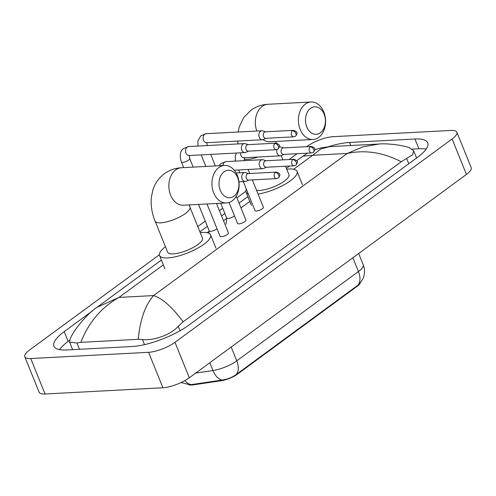 <?xml version="1.0" encoding="UTF-8"?>
<svg xmlns="http://www.w3.org/2000/svg" width="496" height="496" viewBox="0 0 496 496"><rect width="100%" height="100%" fill="white"/><g stroke="black" fill="none" stroke-linecap="round" stroke-linejoin="round"><path stroke-width="0.74" d="M188.827 384.791A13.51 3.993 -22 0 0 193.347 384.853L221.365 380.717A13.51 3.993 -22 0 0 237.441 374.158L357.157 286.31A13.51 3.993 -22 0 0 360.307 282.956M181.077 382.54L190.011 384.797L222.4 380.004C227.552 379.273 232.171 377.431 236.263 374.468L357.926 285.194L359.507 283.861L362.793 279.056L363.537 277.227C364.926 273.048 364.82 268.9 363.215 264.777L358.664 253.506M310.533 108.37A13.764 9.963 87 0 0 306.776 126.933A13.764 9.963 87 0 0 320.379 132.748A13.764 9.963 87 0 0 324.136 114.192A13.764 9.963 87 0 0 310.533 108.37M318.723 137.367A18.767 13.59 -93 0 1 313.001 139.481A18.767 13.59 -93 0 1 298.989 125.562A18.767 13.59 -93 0 1 305.294 104.123A18.767 13.59 -93 0 1 311.017 102.002A18.767 13.59 -93 0 1 325.029 115.928A18.767 13.59 -93 0 1 318.723 137.367M256.525 190.259A18.767 5.549 -22 0 0 259.706 190.421A18.767 5.549 -22 0 0 279.539 184.115A18.767 5.549 -22 0 0 288.939 174.704L285.516 166.228M248.279 193.899A27.522 8.141 158 0 1 246.022 192.045A27.522 8.141 158 0 1 246.357 189.143M286.707 169.186A27.522 8.141 158 0 1 288.901 169A27.522 8.141 158 0 1 297.061 171.424A27.522 8.141 158 0 1 285.38 184.047A27.522 8.141 158 0 1 258.056 194.054M224.056 171.827A13.764 9.963 87 0 0 220.298 190.383A13.764 9.963 87 0 0 233.901 196.205A13.764 9.963 87 0 0 237.658 177.649A13.764 9.963 87 0 0 224.056 171.827M232.246 200.818A18.767 13.59 -93 0 1 226.523 202.938A18.767 13.59 -93 0 1 212.511 189.019A18.767 13.59 -93 0 1 218.817 167.58A18.767 13.59 -93 0 1 224.539 165.459A18.767 13.59 -93 0 1 238.551 179.378A18.767 13.59 -93 0 1 232.246 200.818M167.667 252.222A18.767 5.549 -22 0 0 173.228 253.878A18.767 5.549 -22 0 0 193.062 247.572A18.767 5.549 -22 0 0 202.461 238.161L189.925 207.136A18.767 5.549 -22 0 1 185.448 213.478A18.767 5.549 -22 0 1 160.692 222.847A18.767 5.549 -22 0 1 155.13 221.197L167.667 252.222M200.229 232.643A27.522 8.141 158 0 1 202.424 232.457A27.522 8.141 158 0 1 210.583 234.881A27.522 8.141 158 0 1 196.794 248.682A27.522 8.141 158 0 1 167.704 257.926A27.522 8.141 158 0 1 159.545 255.502A27.522 8.141 158 0 1 165.435 246.698M220.732 203.248L226.728 218.091A4.501 1.333 -22 0 0 228.067 218.488A4.501 1.333 -22 0 0 234.484 215.853M265.726 131.812L262.768 130.876A4.501 3.261 87 0 0 261.9 130.764A4.501 3.261 87 0 0 260.53 131.273A4.501 3.261 87 0 0 259.296 137.342A4.501 3.261 87 0 0 262.378 139.754A4.501 3.261 87 0 0 263.227 139.556L266.073 138.31M292.473 130.715A3.255 2.356 87 0 1 293.465 130.343L265.416 131.831A3.255 2.356 87 0 0 264.424 132.196A3.255 2.356 87 0 0 263.537 136.58A3.255 2.356 87 0 0 265.757 138.322L293.806 136.84L295.56 136.214A3.255 2.027 53.7 0 0 295.876 133.474A3.255 2.027 -126.3 0 0 292.473 130.715A3.255 2.356 87 0 0 291.375 134.428A3.255 2.356 87 0 0 293.806 136.84M198.536 204.42L209.244 230.925A4.501 1.333 -22 0 0 210.583 231.322A4.501 1.333 -22 0 0 217 228.687M248.242 144.64L245.278 143.704A4.501 3.261 87 0 0 244.416 143.592A4.501 3.261 87 0 0 243.046 144.1A4.501 3.261 87 0 0 241.812 150.176A4.501 3.261 87 0 0 244.894 152.588A4.501 3.261 87 0 0 245.737 152.384L248.589 151.137M274.989 143.542A3.255 2.356 87 0 1 275.981 143.177L247.932 144.658A3.255 2.356 87 0 0 246.94 145.024A3.255 2.356 87 0 0 246.047 149.414A3.255 2.356 87 0 0 248.273 151.156L276.322 149.674L278.076 149.048A3.255 2.027 53.7 0 0 278.392 146.308A3.255 2.027 -126.3 0 0 274.989 143.542A3.255 2.356 87 0 0 273.891 147.256A3.255 2.356 87 0 0 276.322 149.674M243.319 181.623L255.043 210.645A4.501 1.333 -22 0 0 256.382 211.042A4.501 1.333 -22 0 0 261.138 209.529A4.501 1.333 -22 0 0 263.395 207.266L252.334 179.893M276.935 149.581A4.501 3.261 87 0 0 277.14 153.444A4.501 3.261 87 0 0 280.215 155.856A4.501 3.261 87 0 0 281.065 155.657L283.91 154.411M310.31 146.816A3.255 2.356 87 0 1 311.302 146.444L283.253 147.932A3.255 2.356 87 0 0 282.261 148.298A3.255 2.356 87 0 0 281.375 152.681A3.255 2.356 87 0 0 283.594 154.423L311.649 152.942L313.398 152.315A3.255 2.027 53.7 0 0 313.714 149.575A3.255 2.027 -126.3 0 0 310.31 146.816A3.255 2.356 87 0 0 309.219 150.53A3.255 2.356 87 0 0 311.649 152.942M283.569 147.913L280.606 146.977A4.501 3.261 87 0 0 279.744 146.866A4.501 3.261 87 0 0 279.366 146.915M229.071 202.467L237.559 223.473A4.501 1.333 -22 0 0 238.892 223.87A4.501 1.333 -22 0 0 243.654 222.357A4.501 1.333 -22 0 0 245.911 220.1L236.27 196.23M266.085 160.741L263.122 159.805A4.501 3.261 87 0 0 262.254 159.693A4.501 3.261 87 0 0 260.884 160.202A4.501 3.261 87 0 0 259.656 166.272A4.501 3.261 87 0 0 262.731 168.69A4.501 3.261 87 0 0 263.581 168.485L266.426 167.239M292.826 159.644A3.255 2.356 87 0 1 293.818 159.278L265.769 160.76A3.255 2.356 87 0 0 264.777 161.126A3.255 2.356 87 0 0 263.891 165.515A3.255 2.356 87 0 0 266.11 167.257L294.159 165.776L295.914 165.149A3.255 2.027 53.7 0 0 296.23 162.409A3.255 2.027 -126.3 0 0 292.826 159.644A3.255 2.356 87 0 0 291.735 163.358A3.255 2.356 87 0 0 294.159 165.776M207.012 203.974L220.075 236.301A4.501 1.333 -22 0 0 221.408 236.697A4.501 1.333 -22 0 0 226.17 235.185A4.501 1.333 -22 0 0 228.427 232.928L216.523 203.465M248.595 173.575L245.638 172.633A4.501 3.261 87 0 0 244.77 172.521A4.501 3.261 87 0 0 243.4 173.03A4.501 3.261 87 0 0 242.172 179.106A4.501 3.261 87 0 0 245.247 181.517A4.501 3.261 87 0 0 246.097 181.313L248.942 180.067M275.342 172.472A3.255 2.356 87 0 1 276.334 172.106L248.285 173.588A3.255 2.356 87 0 0 247.293 173.96A3.255 2.356 87 0 0 246.407 178.343A3.255 2.356 87 0 0 248.626 180.085L276.675 178.603L278.43 177.977A3.255 2.027 53.7 0 0 278.746 175.237A3.255 2.027 -126.3 0 0 275.342 172.472A3.255 2.356 87 0 0 274.245 176.192A3.255 2.356 87 0 0 276.675 178.603M306.646 146.692L306.683 146.667A20.02 5.921 158 0 1 333.089 136.673L450.938 130.442A20.02 5.921 158 0 1 456.872 132.209L471.2 167.667A20.02 5.921 158 0 1 466.426 174.437L189.317 377.772A20.02 5.921 158 0 1 162.911 387.76L45.062 393.998A20.02 5.921 158 0 1 39.128 392.231L24.8 356.773A20.02 5.921 158 0 1 29.574 350.002L159.371 254.758M456.872 132.209A20.02 5.921 158 0 1 452.098 138.973L174.989 342.314A20.02 5.921 158 0 1 148.583 352.303L30.733 358.54A20.02 5.921 158 0 1 24.8 356.773M197.78 226.579L205.27 221.08M219.437 210.682L222.754 208.252M236.927 197.854L245.849 191.307M289.162 159.52L297.079 153.71M92.293 311.023L64.213 331.626A43.034 12.729 -22 0 0 53.946 346.177A43.034 12.729 -22 0 0 66.706 349.971L132.178 346.512A43.034 12.729 -22 0 0 188.957 325.029L417.458 157.356A43.034 12.729 -22 0 0 427.726 142.798A43.034 12.729 -22 0 0 414.966 139.004L349.494 142.47A43.034 12.729 -22 0 0 328.377 146.723M69.614 340.299L68.157 341.372A43.034 12.729 -22 0 0 59.483 349.612M426.132 149.116A43.034 12.729 -22 0 0 418.909 148.757L412.275 149.11M401.227 161.758C383.104 152.396 365.124 149.625 347.287 153.45L362.898 146.847L379.124 144.02C384.096 143.294 401.425 144.596 409.417 147.746L413.689 150.803L412.616 154.764L401.227 161.758L183.129 321.792L178.213 326.318C170.401 335.222 152.793 340.938 142.439 339.5L138.229 339.314L80.854 342.345L76.967 342.965L69.601 342.178L70.103 339.053C73.644 329.933 87.811 313.088 97.067 307.278L118.99 297.414C101.376 307.359 88.666 322.338 80.854 342.345M138.229 339.314C140.114 319.678 145.229 305.102 153.586 295.579C162.403 298.381 172.248 307.117 183.129 321.792M379.124 144.02L329.691 146.63L320.621 149.085L312.685 155.279L303.025 156.153L296.732 160.772M357.157 286.31L356.984 285.876M237.441 374.158L237.268 373.717M221.365 380.717L221.135 380.165M193.347 384.853L193.124 384.301M236.263 374.468A17.515 10.912 -126.3 0 0 236.772 360.821L358.441 271.541A17.515 10.912 53.7 0 1 357.926 285.194M222.4 380.004A17.515 10.596 -98.4 0 1 212.951 370.543A20.02 5.921 -22 0 0 236.772 360.821L231.204 347.033M352.873 257.759L358.441 271.541A20.02 5.921 -22 0 0 363.215 264.777M195.691 373.091L212.951 370.543L209.796 362.743M191.245 384.617A17.515 10.596 -98.4 0 1 184.884 380.593M238.092 132.023L239.202 127.075L243.641 117.701L250.815 110.279C255.917 106.615 261.628 104.613 267.945 104.284A18.767 13.59 87 0 0 262.223 106.398A18.767 13.59 87 0 0 256.841 131.031M263.035 139.63A18.767 13.59 87 0 0 269.929 141.763L313.001 139.481M244.168 159.266A18.767 5.549 -22 0 0 247.169 159.396A18.767 5.549 -22 0 0 257.914 157.04M155.13 221.197C151.869 213.206 150.617 205.232 151.373 197.278L152.725 190.532C154.777 183.632 158.646 178.033 164.337 173.736C169.44 170.066 175.15 168.07 181.468 167.741A18.767 13.59 87 0 0 175.745 169.855A18.767 13.59 87 0 0 169.434 191.295A18.767 13.59 87 0 0 183.452 205.22L226.523 202.938M197.941 146.047L197.898 140.926L200.818 135.792L206.113 133.709A4.501 3.261 87 0 0 204.736 134.218A4.501 3.261 87 0 0 204.563 134.36A4.501 3.261 87 0 0 203.255 139.5A4.501 3.261 87 0 0 206.59 142.705L206.714 142.606M183.669 167.623L181.381 161.956A4.501 1.333 -22 0 0 182.714 162.353A4.501 1.333 -22 0 0 188.827 159.972A4.501 1.333 -22 0 0 189.732 158.584L189.311 155.347M181.381 161.956C179.409 155.744 180.06 151.305 183.334 148.626L188.629 146.543A4.501 3.261 87 0 0 187.252 147.052A4.501 3.261 87 0 0 187.079 147.188A4.501 3.261 87 0 0 185.771 152.334A4.501 3.261 87 0 0 189.106 155.539L189.23 155.434M240.504 152.818A4.501 3.261 87 0 0 244.001 157.771L280.215 155.856M219.015 165.751L220.745 163.692L226.04 161.609A4.501 3.261 87 0 0 224.669 162.118A4.501 3.261 87 0 0 224.49 162.254A4.501 3.261 87 0 0 223.026 165.54M163.333 264.876L118.99 297.414L153.586 295.579L347.287 153.45L312.685 155.279L293.644 169.254M207.167 232.711L209.163 231.241M223.498 220.726L226.647 218.414M240.982 207.898L249.81 201.419M30.733 358.54L45.062 393.998M148.583 352.303L162.911 387.76M174.989 342.314L189.317 377.772M452.098 138.973L466.426 174.437M68.157 341.372L64.213 331.626M350.728 145.52L349.494 142.47M418.909 148.757L414.966 139.004M408.772 163.73L406.72 158.646M180.011 330.758L178.213 326.318M144.516 344.646L142.439 339.5M79.527 349.296L76.967 342.965M275.646 141.459L276.204 143.17M246.022 192.045L251.391 205.344M297.061 171.424L302.43 184.723M267.945 104.284L311.017 102.002M237.696 141.062L237.962 143.933M282.937 159.855L281.213 155.589M189.168 204.916L189.925 207.136M159.545 255.502L164.914 268.801M210.583 234.881L215.952 248.18M181.468 167.741L224.539 165.459M293.465 130.343C297.476 131.756 297.947 132.742 295.56 136.214M226.691 217.998L226.052 224.186M205.865 166.445L201.196 154.895M206.59 142.705L262.378 139.754M215.376 165.943L210.707 154.392M207.216 145.75L206.795 142.519M206.113 133.709L261.9 130.764M275.981 143.177C279.992 144.584 280.463 145.576 278.076 149.048M209.207 230.826L208.952 233.294M189.106 155.539L244.894 152.588M193.18 167.121L189.732 158.584M188.629 146.543L244.416 143.592M311.302 146.444C315.313 147.858 315.785 148.843 313.398 152.315M239.748 172.788L238.607 169.961M244.206 157.585L244.627 160.816M249.761 173.513L248.118 169.458M235.352 161.113L235.302 156.023L236.431 153.035M279.372 146.884L279.744 146.866M293.818 159.278C297.829 160.685 298.301 161.671 295.914 165.149M234.224 170.196L262.731 168.69M226.04 161.609L262.254 159.693M276.334 172.106C280.345 173.519 280.817 174.505 278.43 177.977M238.967 181.852L245.247 181.517M236.146 172.98L244.77 172.521M416.59 157.988L413.689 150.803M72.627 349.661L69.601 342.178M289.583 166.017L286.378 168.367M247.87 196.621L239.041 203.1M224.874 213.497L221.557 215.927M207.39 226.331L199.9 231.824M161.392 260.078L97.067 307.278M303.025 156.147L307.619 153.159M314.724 149.786L321.154 147.833L329.691 146.636"/></g></svg>
